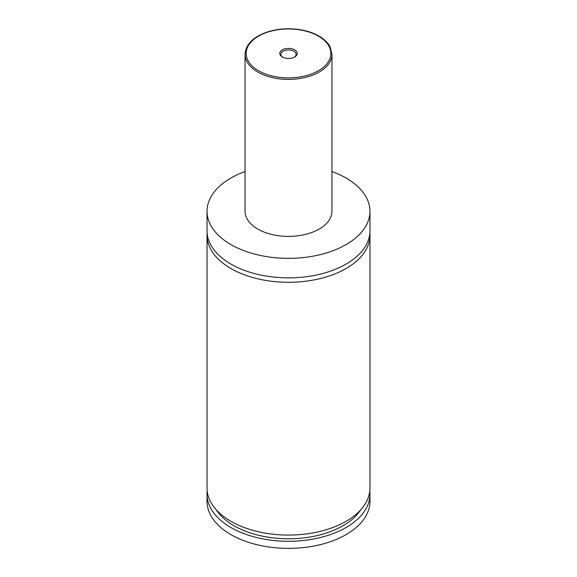 <?xml version="1.0" encoding="UTF-8"?>
<svg xmlns="http://www.w3.org/2000/svg" width="577" height="577" viewBox="0 0 577 577"><rect width="100%" height="100%" fill="white"/><g stroke="black" fill="none" stroke-linecap="round" stroke-linejoin="round"><path stroke-width="0.87" d="M331.948 171.52A81.472 47.04 180 0 1 346.106 178.048A81.472 47.04 180 0 1 369.972 211.305L369.972 230.822A81.472 47.04 180 0 1 319.68 274.277A81.472 47.04 180 0 1 230.894 264.078A81.472 47.04 180 0 1 207.028 230.822L207.028 211.305A81.472 47.04 180 0 1 245.052 171.52M369.879 233.036A81.472 47.04 180 0 1 369.972 235.257A81.472 47.04 180 0 1 319.68 278.713A81.472 47.04 180 0 1 230.894 268.514A81.472 47.04 180 0 1 207.028 235.257A81.472 47.04 180 0 1 207.121 233.036M282.333 56.993A8.72 5.034 0 0 0 294.667 56.993A8.72 5.034 0 0 0 294.667 49.874A8.72 5.034 0 0 0 282.333 49.874A8.72 5.034 0 0 0 282.333 56.993L282.333 56.993M294.241 57.217A7.602 4.392 0 0 0 296.102 54.339A7.602 4.392 0 0 0 293.873 51.238A7.602 4.392 0 0 0 285.593 50.286A7.602 4.392 0 0 0 280.898 54.339A7.602 4.392 0 0 0 282.759 57.217M331.948 54.317L331.948 211.305A43.448 25.085 180 0 1 305.125 234.486A43.448 25.085 180 0 1 257.775 229.047A43.448 25.085 180 0 1 245.052 211.305L245.052 54.317A43.448 25.085 180 0 0 257.775 72.06A43.448 25.085 180 0 0 305.125 77.498A43.448 25.085 180 0 0 331.948 54.317L330.145 46.989C327.967 42.763 324.252 39.128 319.002 36.084C314.378 33.43 309.02 31.475 302.925 30.213C290.858 27.869 279.167 28.403 267.872 31.814C253.361 36.697 245.752 44.198 245.052 54.317M369.972 211.305A81.472 47.04 180 0 1 319.68 254.767A81.472 47.04 180 0 1 230.894 244.569A81.472 47.04 180 0 1 207.028 211.305M369.972 235.257L369.972 488.034A81.472 47.04 180 0 1 319.68 531.489A81.472 47.04 180 0 1 230.894 521.298A81.472 47.04 180 0 1 207.028 488.034L207.028 235.257M360.87 509.635A77.123 44.53 180 0 1 288.5 538.774A77.123 44.53 180 0 1 216.13 509.635M369.792 491.142A81.472 47.04 180 0 1 369.972 494.244L369.972 501.341A81.472 47.04 180 0 1 319.68 544.796A81.472 47.04 180 0 1 230.894 534.598A81.472 47.04 180 0 1 207.028 501.341L207.028 494.244A81.472 47.04 180 0 1 207.208 491.142M369.972 494.244A81.472 47.04 180 0 1 319.68 537.699A81.472 47.04 180 0 1 230.894 527.501A81.472 47.04 180 0 1 207.028 494.244M258.546 70.726A42.366 24.458 0 0 0 318.454 70.726A42.366 24.458 0 0 0 318.454 36.135A42.366 24.458 0 0 0 258.546 36.135A42.366 24.458 0 0 0 258.546 70.726"/></g></svg>
